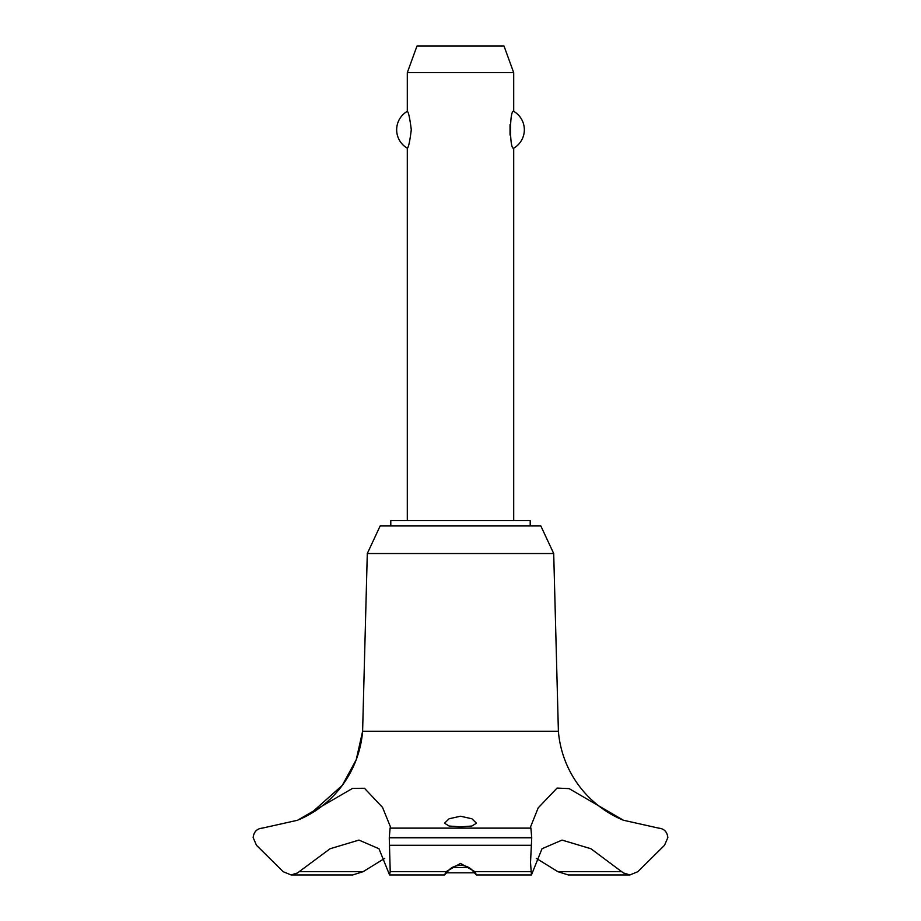 <?xml version="1.0" encoding="UTF-8"?>
<svg xmlns="http://www.w3.org/2000/svg" width="921" height="921" viewBox="0 0 921 921"><rect width="100%" height="100%" fill="white"/><g stroke="black" fill="none" stroke-linecap="round" stroke-linejoin="round"><path stroke-width="1.38" d="M530.197 525.937L530.197 520.618L390.803 520.618L390.803 525.937M553.705 553.533L540.834 525.937L380.166 525.937L367.295 553.533L362.609 731.309A105.627 105.627 0 0 1 299.244 819.54L309.951 814.176L342.29 785.36L356.22 759.744L362.609 731.309L558.391 731.309L553.705 553.533L367.295 553.533M291.094 874.95L352.731 874.95L363.093 871.692L299.152 871.692L297.587 872.947L291.094 874.95L283.161 871.692L256.475 845.282L253.16 837.603C253.828 831.801 256.89 828.647 262.335 828.129L297.587 820.243L352.547 788.388L364.463 788.261L382.56 807.441L390.481 826.989L390.101 828.129L530.899 828.129L530.519 826.989L538.186 807.878L557.067 788.077L569.143 788.629L623.413 820.243L658.676 828.129C664.11 828.647 667.172 831.801 667.84 837.603L664.525 845.282L637.839 871.692L629.906 874.95L623.413 872.947L590.902 848.736L562.052 840.09L542.02 848.736L531.44 874.95L530.519 862.517L531.728 837.811L530.899 828.129M363.093 871.692L384.725 858.36M623.413 820.243A105.627 105.627 0 0 1 558.391 731.309M390.101 828.129L389.272 837.811L531.728 837.811M389.272 837.603L531.728 837.603M446.017 871.703L460.5 863.403L474.983 871.703M460.5 826.839L449.114 826.033L444.544 823.201L449.08 818.769L460.5 816.225L471.932 818.781L476.456 823.201L471.886 826.033L460.5 826.839M530.784 871.692L474.983 871.692L476.387 874.95L473.394 871.692C470.746 867.812 466.452 865.671 460.5 865.245C454.548 865.671 450.254 867.812 447.606 871.692L444.613 874.95L446.017 871.692L390.216 871.692L389.56 874.95L378.98 848.736L358.948 840.09L330.098 848.736L299.152 871.692M513.699 520.618L513.699 148.2C509.451 150.307 509.451 109.242 513.699 111.337L513.699 72.655L407.301 72.655L407.301 111.337C408.521 112.051 409.857 118.187 411.284 129.769C409.857 141.35 408.521 147.487 407.301 148.2L407.301 520.618M510.038 124.508L510.038 135.03M407.301 72.655L416.983 46.05L504.017 46.05L513.699 72.655M513.699 111.337A21.287 21.287 0 0 1 513.699 148.2M407.301 148.2A21.287 21.287 0 0 1 407.301 111.337M452.211 867.501L468.789 867.501M474.246 872.82L446.754 872.82M389.272 837.811L390.216 871.692M621.848 871.692L557.907 871.692L568.269 874.95L629.906 874.95M536.275 858.36L557.907 871.692M389.618 845.282L531.382 845.282M476.387 874.95L531.44 874.95M444.613 874.95L389.56 874.95"/></g></svg>

